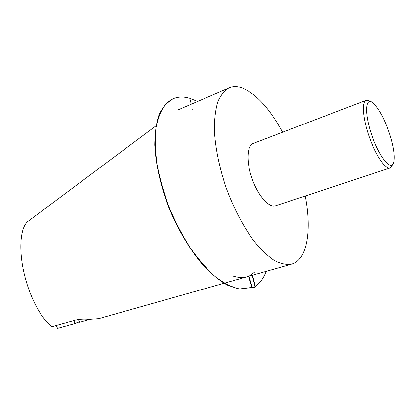 <?xml version="1.0" encoding="UTF-8"?>
<svg xmlns="http://www.w3.org/2000/svg" width="415" height="415" viewBox="0 0 415 415"><rect width="100%" height="100%" fill="white"/><g stroke="black" fill="none" stroke-linecap="round" stroke-linejoin="round"><path stroke-width="0.62" d="M305.233 195.973C311.878 229.874 307.468 259.743 291.683 264.137L247.267 276.701C242.791 277.941 237.857 277.666 232.462 275.866M291.683 264.137C286.495 264.998 280.69 263.779 274.274 260.48C267.613 255.941 260.786 249.394 253.798 240.825C243.398 226.689 233.754 208.304 226.289 188.13C219.276 167.302 215.302 147.89 214.368 129.895C214.384 118.84 215.546 109.451 217.854 101.727C220.744 95.118 224.479 90.511 229.049 87.907C233.007 86.253 237.38 86.279 242.163 87.975C256.273 93.883 269.745 108.637 282.574 132.224M98.806 318.637L88.914 319.379C84.795 318.855 80.437 319.052 75.831 319.97L52.14 326.6C41.656 319.617 29.59 297.202 24.065 273.148C18.499 249.083 20.397 227.757 27.681 221.631L28.868 220.744M78.362 319.457L79.571 322.237L89.64 319.451M79.519 322.118C78.819 321.89 77.335 322.346 75.074 323.482L73.792 320.541M56.29 325.443L57.55 328.322L75.074 323.482M393.42 163.126L393.918 161.414C394.815 155.827 393.7 147.657 390.577 136.909C385.442 120.646 379.642 109.363 373.178 103.06C365.408 96.223 364.048 112.356 371.43 134.138C378.688 155.941 390.588 171.042 393.42 163.126M370.149 101.509L367.939 100.326L366.077 100.342C361.481 101.825 362.819 118.898 369.381 137.272C375.886 155.667 385.623 169.756 390.126 168.002L391.578 166.846L392.549 164.527M390.126 168.002L275.456 205.783C269.091 208.117 258.125 195.839 252.164 178.932C246.121 162.063 246.873 145.613 253.29 143.408L366.077 100.342M197.592 101.473L189.795 98.293C183.601 96.477 177.983 96.654 172.941 98.822L172.614 98.967C167.105 102.08 162.607 107.262 159.106 114.514C156.299 122.939 154.852 133.106 154.759 145.006C155.687 163.868 160.522 185.65 168.791 207.422C177.729 229.054 189.339 248.73 201.991 263.919C210.478 273.112 218.845 280.146 227.098 285.027L239.102 289.058L255.184 287.113L252.133 288.109L252.486 288.01L252.341 287.673M255.168 287.045L252.102 275.083L248.637 276.307L251.978 287.735M248.58 276.328L250.556 275.353M250.619 275.316L255.085 271.706M172.941 98.822L165.253 104.575C160.947 110.4 157.856 118.176 155.978 127.893C154.873 138.724 155.236 150.894 157.062 164.407C159.728 178.429 163.769 192.742 169.18 207.36C175.234 221.672 182.195 235.077 190.065 247.563C198.188 259.069 206.509 268.692 215.022 276.442C223.4 282.931 231.544 287.102 239.46 288.954L255.541 287.014L252.486 288.01M253.658 287.362C258.96 284.565 263.162 279.222 266.269 271.327M178.766 109.596L178.46 109.726M255.536 286.998L252.46 274.979L248.99 276.208L252.336 287.652M189.795 98.293L191.268 104.201M192.192 109.311L192.513 109.176M229.049 87.907L178.154 109.861M98.858 318.621L223.986 283.279M224.349 283.175L247.273 276.701M27.681 221.631L155.988 125.833M252.092 288.119L251.983 287.751"/></g></svg>
